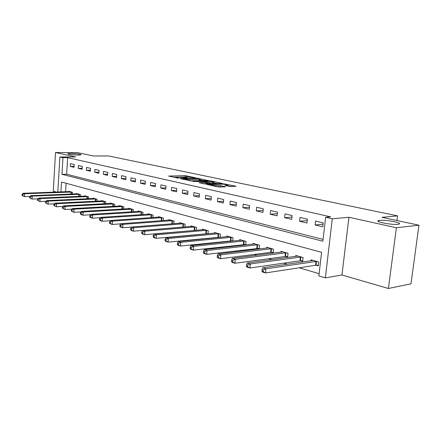 <?xml version="1.0" encoding="UTF-8"?>
<svg xmlns="http://www.w3.org/2000/svg" width="441" height="441" viewBox="0 0 441 441"><rect width="100%" height="100%" fill="white"/><g stroke="black" fill="none" stroke-linecap="round" stroke-linejoin="round"><path stroke-width="0.66" d="M195.595 177.789L185.242 175.65L168.589 176.058L178.726 178.219L176.819 177.31L177.982 177.183L187.249 177.999L185.297 177.1L187.767 176.946L195.595 177.789M379.767 220.368L378.885 220.494C373.229 221.448 391.393 225.125 397.876 224.287L398.609 224.177C404.243 223.174 386.184 219.568 379.767 220.368M70.659 153.424L67.743 153.655C68.195 154.372 71.712 154.852 78.3 155.078L81.144 154.852C80.703 154.135 77.208 153.661 70.659 153.424M229.822 186.499L236.167 186.262L223.593 183.809L206.84 184.404L217.898 186.945L225.72 186.863L220.748 185.661L216.129 185.595C212.43 185.485 210.517 185.17 210.396 184.641L222.093 184.173C225.737 184.283 227.628 184.597 227.771 185.115L224.849 185.308L229.822 186.499M418.95 225.197L410.995 283.811L388.416 288.491L396.376 227.749L418.95 225.197L381.994 217.341L397.573 215.87L108.69 155.971L93.31 155.96L77.528 152.603L55.516 152.509L75.67 156.957L59.882 156.963L62.953 157.657L67.666 157.657L330.629 216.829L325.645 217.259L332.288 218.769L325.359 277.874L318.854 275.923L321.588 252.318L61.503 182.034L60.913 191.907M396.376 227.749L348.919 217.275L332.288 218.769M208.373 180.573L196.68 178.081L179.989 178.544L192 181.047L208.406 180.363M211.641 181.047L222.336 183.439L205.611 184.024L199.029 182.701L206.438 182.409L203.218 181.598L192.982 181.416L209.883 180.893L211.641 181.047L211.608 181.427M55.516 152.509L53.273 191.157L56.415 192.072M67.666 157.657L66.657 174.223L323.082 239.408M70.29 166.422L74.066 167.326L74.242 164.532L70.461 163.644L70.29 166.422L74.127 166.384M78.217 168.319L82.098 169.245L82.28 166.411L78.393 165.502L78.217 168.319L82.164 168.269M86.364 170.265L90.355 171.218L90.543 168.346L86.552 167.415L86.364 170.265L90.422 170.204M94.743 172.266L98.85 173.252L99.043 170.342L94.936 169.377L94.743 172.266L98.916 172.199M103.359 174.327L107.582 175.342L107.786 172.387L103.558 171.4L103.359 174.327L107.659 174.245M112.223 176.45L116.573 177.491L116.788 174.498L112.433 173.478L112.223 176.45L116.656 176.356M121.352 178.633L125.828 179.702L126.049 176.665L121.573 175.617L121.352 178.633L125.917 178.522M130.751 180.882L135.365 181.984L135.596 178.903L130.977 177.822L130.751 180.882L135.459 180.755M140.436 183.197L145.188 184.332L145.431 181.207L140.673 180.093L140.436 183.197L145.287 183.048M150.42 185.584L155.32 186.752L155.574 183.583L150.662 182.431L150.42 185.584L155.425 185.418M160.711 188.042L165.766 189.255L166.031 186.036L160.971 184.845L160.711 188.042L165.882 187.855M171.334 190.584L176.549 191.835L176.824 188.561L171.604 187.337L171.334 190.584L176.676 190.374M182.298 193.208L187.684 194.498L187.971 191.174L182.574 189.911L182.298 193.208L187.816 192.965M193.621 195.914L199.189 197.243L199.486 193.869L193.913 192.563L193.621 195.914L199.326 195.644M205.319 198.709L211.074 200.087L211.388 196.658L205.627 195.308L205.319 198.709L211.228 198.406M217.413 201.603L223.367 203.025L223.697 199.541L217.733 198.147L217.413 201.603L223.532 201.261M229.926 204.596L236.089 206.068L236.431 202.524L230.263 201.079L229.926 204.596L236.266 204.216M242.881 207.694L249.259 209.221L249.617 205.616L243.228 204.117L242.881 207.694L249.452 207.264M256.293 210.903L262.908 212.485L263.283 208.819L256.662 207.264L256.293 210.903L263.117 210.423M270.195 214.227L277.053 215.864L277.444 212.138L270.581 210.528L270.195 214.227L277.279 213.687M284.616 217.672L291.727 219.375L292.14 215.577L285.018 213.907L284.616 217.672L291.975 217.066M299.577 221.255L306.958 223.019L307.394 219.149L299.996 217.419L299.577 221.255L307.234 220.572M315.111 224.971L322.784 226.801L323.236 222.865L315.552 221.062L315.111 224.971L323.082 224.199M177.844 231.751L178.313 231.889M189.498 235.207L190.275 235.439M201.554 238.79L202.662 239.116M214.034 242.495L215.495 242.925M226.966 246.332L228.802 246.877M240.362 250.306L242.605 250.973M254.259 254.435L256.938 255.229M268.679 258.713L271.827 259.65M283.657 263.161L287.306 264.242M299.224 267.781L319.113 273.685M66.111 183.28L65.599 191.736M68.746 191.62L68.763 191.273L72.517 192.331L72.407 194.023M76.607 193.858L76.629 193.494L80.483 194.586L80.372 196.339M84.689 196.157L84.716 195.782L88.674 196.901L88.553 198.72M92.996 198.522L93.023 198.13L97.092 199.282L96.965 201.173M101.54 200.953L101.568 200.55L105.757 201.735L105.62 203.698M110.327 203.455L110.36 203.036L114.671 204.255L114.522 206.294M119.373 206.03L119.406 205.594L123.844 206.851L123.689 208.973M128.689 208.687L128.722 208.229L133.292 209.525L133.127 211.735M138.287 211.415L138.32 210.947L143.033 212.275L142.851 214.585M148.176 214.238L148.215 213.742L153.066 215.114L152.878 217.523M158.369 217.143L158.413 216.625L163.418 218.041L163.214 220.561M168.886 220.142L168.931 219.601L174.096 221.062L173.875 223.697M179.741 223.234L179.785 222.672L185.121 224.182L184.884 226.939M194.713 230.296L195.071 230.4M190.947 226.431L190.997 225.842L196.51 227.402L196.251 230.296M206.416 233.664L207.077 233.851M202.524 229.739L202.579 229.116L208.273 230.731L207.998 233.769M218.516 237.142L219.502 237.429M214.491 233.151L214.552 232.506L220.439 234.171L220.142 237.363M231.029 240.742L232.368 241.128M226.867 236.69L226.933 236.007L233.03 237.727L232.705 241.095M243.983 244.468L245.698 244.964M239.672 240.351L239.744 239.628L246.056 241.414L245.703 244.959M257.401 248.327L259.181 248.84L259.551 245.229L253.013 243.382L252.936 244.143M271.303 252.329L273.15 252.858L273.536 249.187L266.761 247.269L266.678 248.074M285.718 256.475L287.631 257.026L288.039 253.288L281.011 251.298L280.923 252.147M300.679 260.78L302.664 261.348L303.094 257.544L295.795 255.482L295.696 256.381M316.214 265.245L318.275 265.84L318.722 261.965L311.148 259.821L311.037 260.78M396.961 220.522L397.573 215.87M348.919 217.275L341.951 274.997L388.416 288.491M341.951 274.997L325.359 277.874M62.953 157.657L61.961 174.305L322.873 241.221L325.645 217.259M57.81 192.022L59.882 156.963M66.657 174.223L61.961 174.305M186.62 176.973L173.126 177.15M204.023 180.7L200.153 179.867M198.081 178.467L182.276 178.759L189.321 179.647L200.208 179.261L198.081 178.467M200.12 180.248L199.023 180.623L190.181 180.882M213.775 182.789L217.661 183.621M203.56 183.809L206.327 183.599M212.97 182.232L213.83 182.133C213.687 181.642 211.845 181.345 208.301 181.234L204.492 181.56L209.199 182.354L212.97 182.232L212.854 183.5L213.736 183.169M212.854 183.5L206.36 183.263M221.073 187.067L217.463 186.852M231.834 186.659L227.705 185.771M69.777 191.559L23.042 193.29L24.553 193.759L24.398 196.653L29.999 196.427M22.651 195.694L24.398 196.653L22.05 195.506L22.651 195.694L22.712 194.536L22.111 194.349L22.05 195.506M22.712 194.536L24.553 193.759L71.492 192.044M22.111 194.349L23.042 193.29M77.671 193.792L30.661 195.661L32.21 196.14L32.055 199.073L37.882 198.825M30.286 198.103L32.055 199.073L29.668 197.91L30.286 198.103L30.346 196.929L29.729 196.736L29.668 197.91M30.346 196.929L32.21 196.14L79.435 194.288M29.729 196.736L30.661 195.661M85.78 196.085L38.499 198.097L40.098 198.593L39.933 201.565L46.007 201.289M38.141 200.583L39.933 201.565L37.507 200.385L38.141 200.583L38.207 199.393L37.573 199.194L37.507 200.385M38.207 199.393L40.098 198.593L87.594 196.598M37.573 199.194L38.499 198.097M94.12 198.444L46.57 200.605L48.212 201.118L48.041 204.133L54.37 203.825M46.233 203.136L48.041 204.133L45.577 202.932L46.233 203.136L46.299 201.934L45.644 201.724L45.577 202.932M46.299 201.934L48.212 201.118L95.984 198.968M45.644 201.724L46.57 200.605M102.698 200.87L54.882 203.191L56.575 203.72L56.393 206.774L62.986 206.438M54.563 205.771L56.393 206.774L53.89 205.556L54.563 205.771L54.634 204.547L53.962 204.332L53.89 205.556M54.634 204.547L56.575 203.72L104.616 201.41M53.962 204.332L54.882 203.191M111.523 203.367L63.449 205.853L65.191 206.399L65.003 209.503L71.872 209.122M63.151 208.477L65.003 209.503L62.451 208.262L63.151 208.477L63.223 207.237L62.528 207.016L62.451 208.262M63.223 207.237L65.191 206.399L113.497 203.924M62.528 207.016L63.449 205.853M120.602 205.936L72.274 208.599L74.071 209.161L73.879 212.308L81.039 211.889M72.004 211.272L73.879 212.308L71.282 211.046L72.004 211.272L72.081 210.015L71.359 209.789L71.282 211.046M72.081 210.015L74.071 209.161L122.637 206.509M71.359 209.789L72.274 208.599M129.957 208.576L81.381 211.432L83.239 212.005L83.029 215.208L90.493 214.739M81.133 214.155L83.029 215.208L81.177 214.618L80.394 213.924L81.133 214.155L81.216 212.876L80.471 212.645L80.394 213.924M81.216 212.876L83.239 212.005L132.046 209.172M80.471 212.645L81.381 211.432M139.593 211.305L90.774 214.354L92.693 214.949L92.478 218.196L100.256 217.683M90.554 217.132L92.478 218.196L90.559 217.589L89.788 216.889L90.554 217.132L90.642 215.831L89.876 215.594L89.788 216.889M90.642 215.831L92.693 214.949L141.748 211.912M89.876 215.594L90.774 214.354M149.521 214.111L100.476 217.369L102.455 217.981L102.229 221.283L110.338 220.715M100.283 220.202L102.229 221.283L100.25 220.654L99.495 219.954L100.283 220.202L100.372 218.885L99.583 218.637L99.495 219.954M100.372 218.885L102.455 217.981L151.743 214.739M99.583 218.637L100.476 217.369M159.763 217.011L110.493 220.483L112.538 221.117L112.301 224.469L120.757 223.841M110.333 223.378L112.301 224.469L110.261 223.824L109.517 223.118L110.333 223.378L110.426 222.032L109.611 221.779L109.517 223.118M110.426 222.032L112.538 221.117L162.051 217.656M109.611 221.779L110.493 220.483M170.325 219.993L120.851 223.703L122.962 224.359L122.714 227.765L131.534 227.065M120.718 226.652L122.714 227.765L120.602 227.093L119.875 226.387L120.718 226.652L120.817 225.29L119.974 225.026L119.875 226.387M120.817 225.29L122.962 224.359L172.69 220.665M119.974 225.026L120.851 223.703M181.223 223.08L131.556 227.032L133.739 227.71L133.48 231.172L183.654 227.043M131.462 230.042L133.48 231.172L131.297 230.478L130.586 229.772L131.462 230.042L131.567 228.659L130.69 228.388L130.586 229.772M131.567 228.659L133.739 227.71L183.665 223.769M130.69 228.388L131.556 227.032M192.485 226.261L142.63 230.478L144.891 231.178L144.62 234.695L196.025 230.312M142.575 233.554L144.62 234.695L142.36 233.984L141.671 233.267L142.575 233.554L142.686 232.148L141.781 231.861L141.671 233.267M142.686 232.148L144.891 231.178L195.005 226.977M141.781 231.861L142.63 230.478M204.117 229.552L154.096 234.044L156.439 234.772L156.153 238.344L208.009 233.68M154.08 237.186L156.153 238.344L153.815 237.605L153.148 236.889L154.08 237.186L154.196 235.753L153.259 235.461L153.148 236.889M154.196 235.753L156.439 234.772L206.724 230.29M153.259 235.461L154.096 234.044M216.14 232.953L165.976 237.738L168.401 238.487L168.104 242.126L220.158 237.159M166.003 240.951L168.104 242.126L165.678 241.359L165.033 240.643L166.003 240.951L166.125 239.496L165.155 239.187L165.033 240.643M166.125 239.496L168.401 238.487L218.835 233.713M165.155 239.187L165.976 237.738M228.576 236.47L178.285 241.563L180.804 242.346L180.485 246.045L232.732 240.758M178.362 244.849L180.485 246.045L177.971 245.251L177.359 244.535L178.362 244.849L178.489 243.371L177.48 243.057L177.359 244.535M178.489 243.371L180.804 242.346L231.365 237.258M177.48 243.057L178.285 241.563M241.448 240.108L191.058 245.532L193.665 246.343L193.334 250.113L245.753 244.485M191.179 248.9L193.334 250.113L190.727 249.286L190.137 248.57L191.179 248.9L191.311 247.39L190.269 247.065L190.137 248.57M191.311 247.39L193.665 246.343L244.336 240.929M190.269 247.065L191.058 245.532M254.777 243.879L204.31 249.656L207.022 250.499L206.669 254.33L259.231 248.338M204.486 253.101L206.669 254.33L203.963 253.476L203.406 252.759L204.486 253.101L204.63 251.563L203.544 251.227L203.406 252.759M204.63 251.563L207.022 250.499L257.764 244.727M203.544 251.227L204.31 249.656M268.586 247.787L218.075 253.933L220.891 254.81L220.522 258.718L270.664 252.351L273.205 252.335M218.312 257.461L220.522 258.718L217.711 257.825L217.187 257.109L218.312 257.461L218.455 255.901L217.33 255.548L217.187 257.109M218.455 255.901L220.891 254.81L271.689 248.663M217.33 255.548L218.075 253.933M282.902 251.833L232.379 258.382L235.312 259.291L234.921 263.271L285.073 256.502L287.692 256.475M232.677 261.998L234.921 263.271L231.999 262.345L231.508 261.629L232.677 261.998L232.837 260.405L231.663 260.041L231.508 261.629M232.837 260.405L235.312 259.291L286.121 252.743M231.663 260.041L232.379 258.382M297.763 256.039L247.263 263.012L250.312 263.961L249.904 268.012L300.029 260.807L302.73 260.774M247.627 266.717L249.904 268.012L246.855 267.048L246.409 266.336L247.627 266.717L247.792 265.096L246.574 264.716L246.409 266.336M247.792 265.096L250.312 263.961L301.098 256.982M246.574 264.716L247.263 263.012M313.187 260.399L262.753 267.825L265.929 268.812L265.499 272.946L315.558 265.278L318.347 265.239M263.194 271.634L265.499 272.946L262.329 271.943L261.926 271.232L263.194 271.634L263.365 269.975L262.097 269.578L261.926 271.232M263.365 269.975L265.929 268.812L316.655 261.381M262.097 269.578L262.753 267.825M186.141 177.91L186.163 177.613M177.635 178.131L177.662 177.828M185.143 176.863L185.242 175.65M186.841 176.968L186.94 175.799M196.658 178.362L196.68 178.081M198.378 178.528L198.406 178.236M182.442 179.189L182.469 178.875M183.654 179.454L183.682 179.14M189.233 180.672L189.321 179.647M199.023 180.623L199.134 179.377M205.986 183.732L206.101 182.447M209.85 181.268L209.883 180.893M204.464 181.868L204.492 181.56M207.298 183.467L207.413 182.194M209.084 183.627L209.199 182.354M226.883 185.87L226.944 185.209M216.04 186.543L216.129 185.595M218.797 186.802L218.918 185.496M220.627 186.967L220.748 185.661M223.554 184.195L223.593 183.809M225.345 184.355L225.384 183.969M70.819 194.084L70.946 192.039M71.216 194.068L71.343 192.039M78.746 196.405L78.884 194.288M79.148 196.388L79.281 194.283M86.894 198.797L87.037 196.592M87.296 198.775L87.439 196.592M95.273 201.256L95.427 198.968M95.675 201.234L95.829 198.968M103.889 203.786L104.048 201.41M104.296 203.764L104.456 201.405M112.753 206.394L112.924 203.924M113.161 206.371L113.337 203.918M121.876 209.078L122.063 206.509M122.289 209.056L122.477 206.504M131.269 211.851L131.473 209.172M131.688 211.823L131.887 209.166M140.949 214.712L141.164 211.917M141.374 214.684L141.583 211.912M150.927 217.661L151.158 214.745M151.351 217.634L151.577 214.739M161.213 220.709L161.461 217.661M161.643 220.676L161.886 217.656M171.825 223.857L172.089 220.671M172.255 223.824L172.519 220.66M182.783 227.049L183.065 223.78M183.219 227.038L183.5 223.769M194.106 230.307L194.398 226.988M194.542 230.296L194.834 226.972M205.804 233.675L206.107 230.301M206.239 233.658L206.548 230.285M217.898 237.159L218.218 233.73M218.339 237.142L218.659 233.713M230.406 240.758L230.742 237.275M230.852 240.742L231.189 237.258M243.355 244.49L243.708 240.946M243.801 244.468L244.154 240.924M256.767 248.349L257.136 244.744M257.219 248.327L257.583 244.722M270.664 252.351L271.05 248.685M271.116 252.329L271.502 248.663M285.073 256.502L285.481 252.77M285.531 256.475L285.933 252.743M300.029 260.807L300.453 257.009M300.492 260.78L300.911 256.982M315.558 265.278L316.004 261.408M316.021 265.245L316.467 261.381M378.736 221.669L378.885 220.494M185.248 177.723L185.281 177.348M176.764 177.944L176.797 177.563M182.249 179.145L182.276 178.814M200.098 180.507L200.208 179.261M206.322 183.693L206.438 182.409M213.714 183.401L213.83 182.133M204.161 181.802L204.189 181.471M227.683 186.041L227.771 185.115M210.34 185.292L210.374 184.895"/></g></svg>
